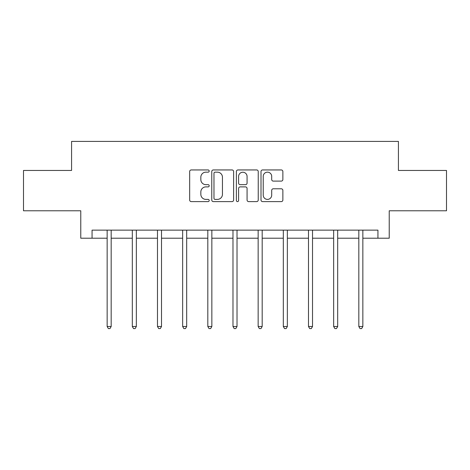 <?xml version="1.0" encoding="UTF-8"?>
<svg xmlns="http://www.w3.org/2000/svg" width="470" height="470" viewBox="0 0 470 470"><rect width="100%" height="100%" fill="white"/><g stroke="black" fill="none" stroke-linecap="round" stroke-linejoin="round"><path stroke-width="0.7" d="M209.191 171.051A1.11 1.11 0 0 0 208.081 169.946L191.255 169.946A1.586 1.586 0 0 0 189.668 171.526L189.668 200.032A1.586 1.586 0 0 0 191.255 201.612L208.081 201.612A1.11 1.11 0 0 0 209.191 200.508A1.11 1.11 0 0 0 208.081 199.398L205.901 199.398A5.07 5.07 0 0 1 200.837 194.327L200.837 191.954A5.07 5.07 0 0 1 205.901 186.89L208.081 186.89A1.11 1.11 0 0 0 209.191 185.779A1.11 1.11 0 0 0 208.081 184.669L205.901 184.669A5.07 5.07 0 0 1 200.837 179.605L200.837 177.225A5.07 5.07 0 0 1 205.901 172.161L208.081 172.161A1.11 1.11 0 0 0 209.191 171.051M281.277 181.109A1.586 1.586 0 0 0 282.864 179.522L282.864 171.526A1.586 1.586 0 0 0 281.277 169.946L262.595 169.946A1.586 1.586 0 0 0 261.009 171.526L261.009 200.032A1.586 1.586 0 0 0 262.595 201.612L281.277 201.612A1.586 1.586 0 0 0 282.864 200.032L282.864 190.374A1.586 1.586 0 0 0 281.277 188.787L273.282 188.787A1.586 1.586 0 0 0 271.701 190.374L271.701 195.162A4.236 4.236 0 0 1 267.465 199.398A4.236 4.236 0 0 1 263.229 195.162L263.229 176.397A4.236 4.236 0 0 1 267.465 172.161A4.236 4.236 0 0 1 271.701 176.397L271.701 179.522A1.586 1.586 0 0 0 273.282 181.109L281.277 181.109M92.061 238.208L92.061 230.141L377.939 230.141L377.939 238.208L389.231 238.208L389.231 210.783L446.5 210.783L446.5 170.451L398.425 170.451L398.425 141.411L71.575 141.411L71.575 170.451L23.5 170.451L23.5 210.783L80.769 210.783L80.769 238.208L107.148 238.208M233.613 171.526A1.586 1.586 0 0 0 232.033 169.946L213.345 169.946A1.586 1.586 0 0 0 211.764 171.526L211.764 200.032A1.586 1.586 0 0 0 213.345 201.612L232.033 201.612A1.586 1.586 0 0 0 233.613 200.032L233.613 171.526M237.967 169.946L256.655 169.946A1.586 1.586 0 0 1 258.236 171.526L258.236 200.032A1.586 1.586 0 0 1 256.655 201.612L248.659 201.612A1.586 1.586 0 0 1 247.073 200.032L247.073 188.47A1.586 1.586 0 0 0 245.493 186.89L240.188 186.89A1.586 1.586 0 0 0 238.601 188.47L238.601 200.508A1.11 1.11 0 0 1 237.497 201.612A1.11 1.11 0 0 1 236.387 200.508L236.387 171.526A1.586 1.586 0 0 1 237.967 169.946M111.179 238.208L132.317 238.208M136.347 238.208L157.479 238.208M161.516 238.208L182.648 238.208M186.684 238.208L207.816 238.208M211.847 238.208L232.985 238.208M237.015 238.208L258.153 238.208M262.184 238.208L283.316 238.208M287.352 238.208L308.485 238.208M312.521 238.208L333.653 238.208M337.683 238.208L358.822 238.208M362.852 238.208L377.939 238.208M215.09 172.161A1.11 1.11 0 0 0 213.979 173.271L213.979 198.287A1.11 1.11 0 0 0 215.09 199.398L217.381 199.398A5.07 5.07 0 0 0 222.451 194.327L222.451 177.225A5.07 5.07 0 0 0 217.381 172.161L215.09 172.161M247.073 176.473A4.236 4.236 0 0 0 242.837 172.237A4.236 4.236 0 0 0 238.601 176.473L238.601 183.089A1.586 1.586 0 0 0 240.188 184.669L245.493 184.669A1.586 1.586 0 0 0 247.073 183.089L247.073 176.473M111.396 230.141L111.296 230.382A1.616 1.616 0 0 0 111.179 230.982L111.179 326.491L107.148 326.491L107.148 230.982A1.616 1.616 0 0 0 107.031 230.382L106.937 230.141M111.179 326.491L109.974 328.589L108.359 328.589L107.148 326.491M136.559 230.141L136.465 230.382A1.616 1.616 0 0 0 136.347 230.982L136.347 326.491L132.317 326.491L132.317 230.982A1.616 1.616 0 0 0 132.199 230.382L132.105 230.141M136.347 326.491L135.137 328.589L133.527 328.589L132.317 326.491M161.727 230.141L161.633 230.382A1.616 1.616 0 0 0 161.516 230.982L161.516 326.491L157.479 326.491L157.479 230.982A1.616 1.616 0 0 0 157.368 230.382L157.268 230.141M161.516 326.491L160.305 328.589L158.69 328.589L157.479 326.491M186.895 230.141L186.802 230.382A1.616 1.616 0 0 0 186.684 230.982L186.684 326.491L182.648 326.491L182.648 230.982A1.616 1.616 0 0 0 182.53 230.382L182.436 230.141M186.684 326.491L185.474 328.589L183.858 328.589L182.648 326.491M212.064 230.141L211.964 230.382A1.616 1.616 0 0 0 211.847 230.982L211.847 326.491L207.816 326.491L207.816 230.982A1.616 1.616 0 0 0 207.699 230.382L207.605 230.141M211.847 326.491L210.642 328.589L209.027 328.589L207.816 326.491M237.227 230.141L237.133 230.382A1.616 1.616 0 0 0 237.015 230.982L237.015 326.491L232.985 326.491L232.985 230.982A1.616 1.616 0 0 0 232.867 230.382L232.773 230.141M237.015 326.491L235.805 328.589L234.195 328.589L232.985 326.491M262.395 230.141L262.301 230.382A1.616 1.616 0 0 0 262.184 230.982L262.184 326.491L258.153 326.491L258.153 230.982A1.616 1.616 0 0 0 258.036 230.382L257.936 230.141M262.184 326.491L260.973 328.589L259.358 328.589L258.153 326.491M287.564 230.141L287.47 230.382A1.616 1.616 0 0 0 287.352 230.982L287.352 326.491L283.316 326.491L283.316 230.982A1.616 1.616 0 0 0 283.199 230.382L283.105 230.141M287.352 326.491L286.142 328.589L284.526 328.589L283.316 326.491M312.732 230.141L312.632 230.382A1.616 1.616 0 0 0 312.521 230.982L312.521 326.491L308.485 326.491L308.485 230.982A1.616 1.616 0 0 0 308.367 230.382L308.273 230.141M312.521 326.491L311.31 328.589L309.695 328.589L308.485 326.491M337.895 230.141L337.801 230.382A1.616 1.616 0 0 0 337.683 230.982L337.683 326.491L333.653 326.491L333.653 230.982A1.616 1.616 0 0 0 333.536 230.382L333.441 230.141M337.683 326.491L336.473 328.589L334.863 328.589L333.653 326.491M363.063 230.141L362.969 230.382A1.616 1.616 0 0 0 362.852 230.982L362.852 326.491L358.822 326.491L358.822 230.982A1.616 1.616 0 0 0 358.704 230.382L358.604 230.141M362.852 326.491L361.642 328.589L360.026 328.589L358.822 326.491"/></g></svg>
